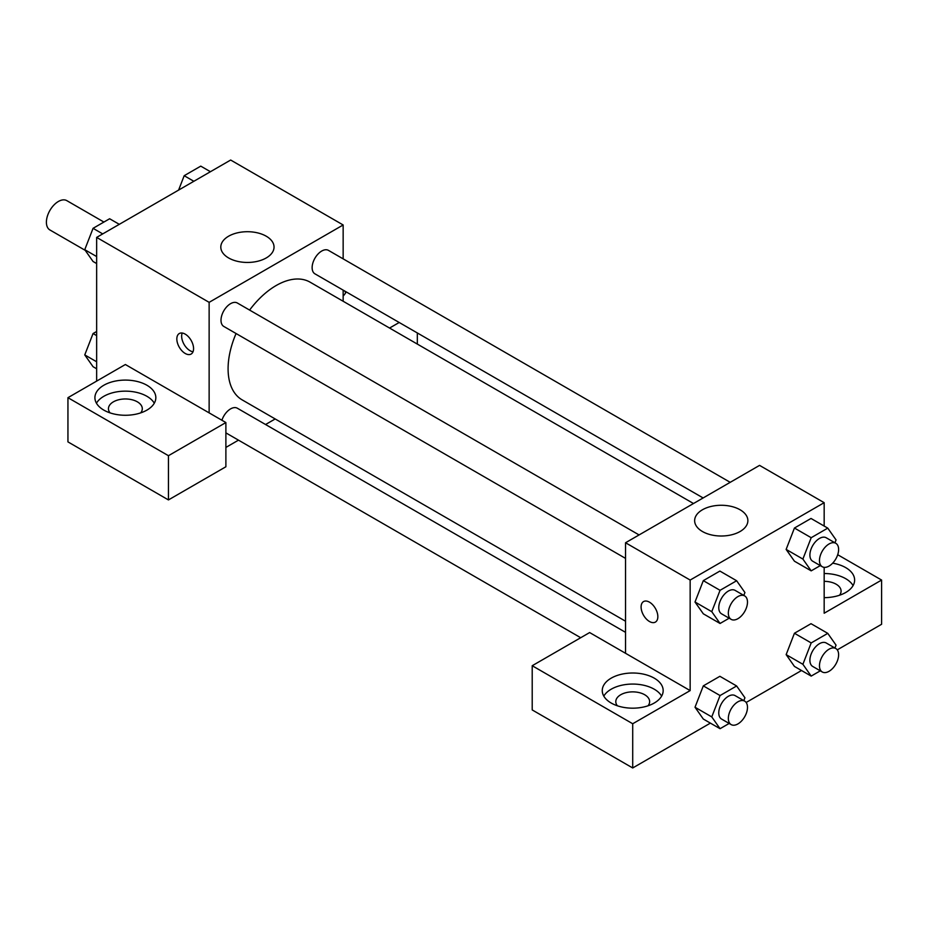 <?xml version="1.0" encoding="UTF-8"?>
<svg xmlns="http://www.w3.org/2000/svg" width="928" height="928" viewBox="0 0 928 928"><rect width="100%" height="100%" fill="white"/><g stroke="black" fill="none" stroke-linecap="round" stroke-linejoin="round"><path stroke-width="1.39" d="M103.913 222.059L66.828 200.645A16.924 9.767 120 0 0 53.789 205.181A16.924 9.767 120 0 0 46.4 222.21A16.924 9.767 120 0 0 49.903 229.958L85.237 250.351M96.651 381.106L96.651 237.406L230.666 160.034L343.151 224.97L343.151 258.854M343.151 290.128L343.151 301.252M346.167 291.868A30.462 17.586 180 0 1 343.151 295.997M389.563 328.048L399.202 322.492M345.738 292.68A30.462 17.586 0 0 0 344.566 290.94M417.333 332.955L417.333 344.079M266.243 236.211A26.622 15.37 180 0 1 274.038 247.08A26.622 15.37 180 0 1 247.428 262.45A26.622 15.37 180 0 1 220.806 247.08A26.622 15.37 180 0 1 237.232 232.882A26.622 15.37 180 0 1 266.243 236.211M209.136 412.879L125.373 364.518L67.941 397.683L168.444 455.706L225.887 422.553L209.136 412.879L209.136 302.342L96.651 237.406M209.136 302.342L343.151 224.97M185.206 353.464A11.844 6.844 60 0 1 177.468 343.024A11.844 6.844 60 0 1 179.278 333.535A11.844 6.844 60 0 1 191.122 340.379A11.844 6.844 60 0 1 191.122 354.055A11.844 6.844 60 0 1 185.206 353.464M182.201 333.036A11.844 6.844 -120 0 0 190.031 350.68A11.844 6.844 -120 0 0 193.024 351.77M103.832 385.248A30.462 17.586 180 0 1 137.031 381.431A30.462 17.586 180 0 1 155.834 397.683A30.462 17.586 180 0 1 125.373 415.268A30.462 17.586 180 0 1 94.911 397.683A30.462 17.586 180 0 1 103.832 385.248M154.292 403.204A30.462 17.586 0 0 0 103.832 396.302A30.462 17.586 0 0 0 96.454 403.204M110.049 412.879A16.924 9.767 180 0 1 108.448 408.738A16.924 9.767 180 0 1 118.9 399.713A16.924 9.767 180 0 1 137.344 401.824A16.924 9.767 180 0 1 142.297 408.738A16.924 9.767 180 0 1 140.696 412.879M67.941 397.683L67.941 441.89L168.444 499.925L225.887 466.761L225.887 422.553M168.444 455.706L168.444 499.925M275.187 418.957L265.559 424.514M238.484 440.15L225.887 447.424M625.542 632.351L237.348 408.227A13.537 7.818 120 0 0 221.908 420.256M730.208 482.328L328.477 250.386A13.537 7.818 120 0 0 318.037 254.017A13.537 7.818 120 0 0 312.133 267.635A13.537 7.818 120 0 0 314.94 273.841L703.122 497.953M639.079 534.934L237.348 303.004A13.537 7.818 120 0 0 226.908 306.623A13.537 7.818 120 0 0 221.003 320.253A13.537 7.818 120 0 0 223.81 326.447L625.542 558.389M236.072 333.535A67.953 39.231 120 0 0 228.091 368.776A67.953 39.231 120 0 0 242.162 399.887L625.542 621.226M693.494 503.521L310.114 282.182A67.953 39.231 120 0 0 249.609 310.08M625.542 653.289L589.64 632.56L532.208 665.724L632.71 723.747L690.154 690.594L625.542 653.289L625.542 542.752L759.556 465.38L824.168 502.686L824.168 526.048M532.208 665.724L532.208 709.932L632.71 767.966L710.384 723.121M746.147 702.473L801.514 670.515M837.276 649.855L881.6 624.277L881.6 580.058L824.168 613.222L824.168 567.344M824.168 581.346A16.924 9.767 180 0 1 836.128 584.199A16.924 9.767 180 0 1 841.081 591.113A16.924 9.767 180 0 1 839.492 595.254M853.076 585.591A30.462 17.586 0 0 0 824.168 573.527M832.66 563.168A30.462 17.586 180 0 1 854.63 580.058A30.462 17.586 180 0 1 824.168 597.644M617.387 705.79A16.924 9.767 180 0 1 615.798 701.649A16.924 9.767 180 0 1 632.71 691.87A16.924 9.767 180 0 1 649.635 701.649A16.924 9.767 180 0 1 648.034 705.79M661.629 696.116A30.462 17.586 0 0 0 611.181 689.214A30.462 17.586 0 0 0 603.803 696.116M611.181 678.159A30.462 17.586 180 0 1 644.368 674.343A30.462 17.586 180 0 1 663.172 690.594A30.462 17.586 180 0 1 632.71 708.18A30.462 17.586 180 0 1 602.26 690.594A30.462 17.586 180 0 1 611.181 678.159M632.71 723.747L632.71 767.966M837.706 554.724L881.6 580.058M811.188 642.93L794.438 633.256L811.014 623.686L794.438 633.256L786.144 654.623L794.438 666.42L786.144 654.623L802.894 664.297L811.188 642.93L827.764 633.36L836.058 645.157L834.945 648.022M820.294 565.604L811.188 570.859L794.438 561.196L786.12 549.422M811.188 570.859L802.894 559.074L811.188 537.706L794.438 528.032L811.014 518.462L794.438 528.032L786.144 549.399L794.438 561.196M729.164 618.21L720.058 623.477L703.308 613.802L694.991 602.028M720.058 623.477L711.764 611.68L720.058 590.312L703.308 580.65L719.884 571.068L703.308 580.65L695.014 602.005L703.308 613.802M720.058 695.548L703.308 685.873L719.884 676.303L703.308 685.873L695.014 707.24L703.308 719.038L695.014 707.24L711.764 716.915L720.058 695.548L736.635 685.978L744.929 697.763L743.815 700.64M690.154 690.594L690.154 580.058L824.168 502.686M740.08 509.774A26.622 15.37 180 0 1 747.875 520.643A26.622 15.37 180 0 1 721.265 536.013A26.622 15.37 180 0 1 694.643 520.643A26.622 15.37 180 0 1 711.068 506.444A26.622 15.37 180 0 1 740.08 509.774M690.154 580.058L625.542 542.752M643.545 601.576A11.844 6.844 -120 0 0 641.735 611.065A11.844 6.844 -120 0 0 649.472 621.505A11.844 6.844 60 0 1 641.724 611.065A11.844 6.844 60 0 1 643.545 601.576A11.844 6.844 60 0 1 655.388 608.42A11.844 6.844 60 0 1 655.388 622.096A11.844 6.844 60 0 1 649.472 621.505A11.844 6.844 -120 0 0 655.388 622.096M720.058 590.312L736.635 580.742L744.929 592.54L743.815 595.405M744.685 595.915L735.115 590.382A13.537 7.818 120 0 0 724.687 594.013A13.537 7.818 120 0 0 718.771 607.631A13.537 7.818 120 0 0 721.578 613.837L731.148 619.359A13.537 7.818 120 0 0 744.685 611.54A13.537 7.818 120 0 0 744.685 595.915A13.537 7.818 120 0 0 734.257 599.534A13.537 7.818 120 0 0 728.341 613.164A13.537 7.818 120 0 0 731.148 619.359M711.764 611.68L695.014 602.005M736.635 580.742L719.884 571.068M811.188 537.706L827.764 528.125L836.058 539.922L834.945 542.799M835.815 543.298L826.245 537.776A13.537 7.818 120 0 0 815.816 541.395A13.537 7.818 120 0 0 809.9 555.025A13.537 7.818 120 0 0 812.708 561.22L822.278 566.741A13.537 7.818 120 0 0 835.815 558.934A13.537 7.818 120 0 0 835.815 543.298A13.537 7.818 120 0 0 825.386 546.928A13.537 7.818 120 0 0 819.47 560.547A13.537 7.818 120 0 0 822.278 566.741M802.894 559.074L786.144 549.399M827.764 528.125L811.014 518.462M729.164 723.446L720.058 728.7L711.764 716.915M744.685 701.139L735.115 695.617A13.537 7.818 120 0 0 724.687 699.236A13.537 7.818 120 0 0 718.771 712.866A13.537 7.818 120 0 0 721.578 719.061L731.148 724.594A13.537 7.818 120 0 0 744.685 716.776A13.537 7.818 120 0 0 744.685 701.139A13.537 7.818 120 0 0 734.257 704.77A13.537 7.818 120 0 0 728.341 718.388A13.537 7.818 120 0 0 731.148 724.594M720.058 728.7L703.308 719.038M736.635 685.978L719.884 676.303M820.294 670.828L811.188 676.094L802.894 664.297M835.815 648.533L826.245 643A13.537 7.818 120 0 0 815.816 646.63A13.537 7.818 120 0 0 809.9 660.249A13.537 7.818 120 0 0 812.708 666.443L822.278 671.976A13.537 7.818 120 0 0 835.815 664.158A13.537 7.818 120 0 0 835.815 648.533A13.537 7.818 120 0 0 825.386 652.152A13.537 7.818 120 0 0 819.47 665.782A13.537 7.818 120 0 0 822.278 671.976M811.188 676.094L794.438 666.42M827.764 633.36L811.014 623.686M96.651 263.564L93.055 261.487L84.761 249.69L93.055 228.323L109.632 218.753L119.306 224.332M96.651 256.557L84.761 249.69M102.73 233.902L93.055 228.323M178.605 190.089L184.185 175.705L200.761 166.135L210.436 171.715M193.859 181.285L184.185 175.705M96.651 368.787L93.055 366.711L84.761 354.914L93.055 333.546L96.651 331.47M96.651 361.781L84.761 354.914M96.651 335.623L93.055 333.546M580.696 637.722L225.887 432.877"/></g></svg>

